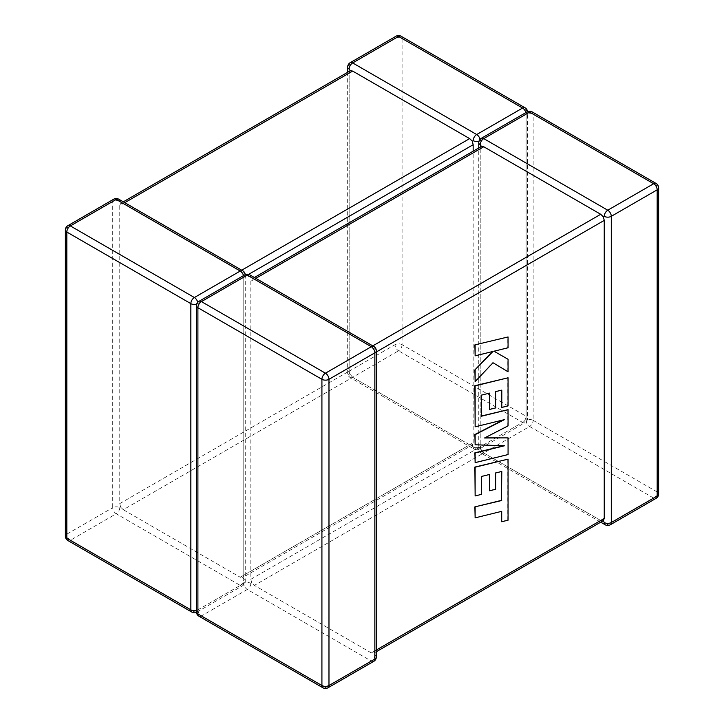 <?xml version="1.0" encoding="UTF-8"?>
<svg xmlns="http://www.w3.org/2000/svg" width="724" height="724" viewBox="0 0 724 724"><rect width="100%" height="100%" fill="white"/><g stroke="black" fill="none" stroke-linecap="round" stroke-linejoin="round"><path stroke-width="0.54" stroke-dasharray="3.62 2.71" d="M250.839 579.281L480.22 446.844A4.987 2.878 180 0 1 473.161 446.844A4.987 2.878 -60 0 0 474.193 449.133A4.987 2.878 -60 0 0 476.691 448.88L352.669 377.285L398.553 350.796L522.565 422.4L476.691 448.88A4.987 2.878 -120 0 0 479.188 449.133A4.987 2.878 -120 0 0 480.22 446.844L526.095 420.363L526.095 114.157L480.22 140.646L480.22 446.844A4.987 2.878 0 0 0 478.754 448.88A4.987 2.878 0 0 0 480.22 450.925L481.406 450.238L483.75 452.962L254.368 585.39L251.717 582.847L250.839 579.281L250.839 281.229L251.717 279.03L254.368 279.192L255.825 278.351M376.317 650.034L374.851 650.876L373.665 653.256L371.331 652.912L600.712 520.484L603.354 520.646M600.712 520.484L483.75 452.962A4.987 2.878 60 0 1 480.22 446.844L480.22 148.8L250.839 281.229M480.22 446.844L481.406 450.238M373.819 346.47A4.987 2.878 -60 0 1 374.851 348.751L373.665 349.439L374.851 352.832L376.317 351.982M373.819 661.311A4.987 2.878 -120 0 1 371.331 661.066L247.309 589.463L201.435 615.952L325.447 687.556L371.331 661.066A4.987 2.878 -60 0 0 374.851 654.958L373.665 653.256L376.317 651.727M347.683 67.006A4.987 2.878 180 0 1 349.149 64.97L395.023 38.481L395.023 344.687L349.149 371.168A4.987 2.878 0 0 0 347.683 373.204A4.987 2.878 0 0 0 349.149 375.249L350.335 374.561L349.149 371.168L349.149 73.124L350.335 70.744M119.759 507.678A4.987 2.878 -60 0 1 116.238 513.787L240.25 585.39L194.376 611.88L70.355 540.276L116.238 513.787A4.987 2.878 60 0 1 112.709 507.678L66.825 534.167L66.825 227.96L112.709 201.48L112.709 507.678A4.987 2.878 0 0 1 119.759 507.678L120.646 507.171L123.288 509.714L352.669 377.285L469.632 444.808L240.25 577.245L242.594 577.58L243.78 575.2L243.78 277.156L197.905 303.637L197.905 609.843L243.78 583.354L243.78 277.156L242.594 273.762L240.25 271.038L241.716 270.197M473.161 446.844L472.283 444.97L469.632 444.808M243.78 575.2L473.161 442.771L472.283 444.97L242.594 577.58L243.78 579.281A4.987 2.878 180 0 1 245.246 581.318A4.987 2.878 180 0 1 243.78 583.354A4.987 2.878 60 0 1 242.748 585.635A4.987 2.878 60 0 1 240.25 585.39A4.987 2.878 -60 0 0 243.78 579.281M350.181 62.689A4.987 2.878 -120 0 0 349.149 64.97L349.149 371.168L119.759 503.605L119.759 205.553L349.149 73.124M113.74 199.191A4.987 2.878 60 0 0 112.709 201.48A4.987 2.878 180 0 1 119.759 201.48L120.646 203.353L119.759 205.553M123.288 509.714L240.25 577.245M124.754 202.675L123.288 203.516L240.25 271.038M473.161 442.771L473.161 151.18M248.603 274.369L243.78 277.156A4.987 2.878 -0 0 0 245.246 275.12A4.987 2.878 -0 0 0 243.78 273.075L242.594 273.762M123.288 203.516L120.646 203.353L123.288 201.824M119.759 503.605L120.646 507.171M349.149 371.168A4.987 2.878 -120 0 0 352.669 377.285L350.335 374.561M371.331 652.912L254.368 585.39M372.788 345.873L371.331 346.715L254.368 279.192M374.851 650.876L374.851 352.832M243.554 275.6A4.987 2.878 60 0 1 243.78 277.156A4.987 2.878 180 0 1 250.839 277.156L251.717 279.03L254.368 277.5M250.839 583.354A4.987 2.878 -60 0 1 247.309 589.463A4.987 2.878 -120 0 1 243.78 583.354A4.987 2.878 0 0 1 250.839 583.354L251.717 582.847M371.331 346.715L373.665 349.439M481.406 146.42L480.22 148.8M474.881 517.714L501.451 511.397M501.451 521.606L507.814 520.04L507.814 458.998M474.881 495.804L481.143 494.239L481.143 476.338L489.334 474.519M489.334 490.628L495.415 489.125L495.415 472.799L501.542 471.324M508.067 454.563L507.814 437.739M484.827 437.848L507.814 425.73L507.814 409.531M481.397 416.019L481.143 394.996L489.334 393.177M489.334 409.286L495.415 407.775L495.415 391.458L501.542 390.182M501.542 407.304L507.814 405.739L507.814 377.647M474.881 426.68L503.415 419.875M474.881 444.645L503.841 445.713M474.881 462.5L507.814 454.419M474.881 355.701L492.501 351.565M474.881 381.476L492.763 362.597M507.814 371.656L507.814 359.14M493.768 351.086L507.814 347.629L507.814 336.805M478.754 142.682A4.987 2.878 180 0 1 480.22 140.646A4.987 2.878 -120 0 0 480.057 139.325M352.669 377.285A4.987 2.878 -60 0 1 350.181 377.53A4.987 2.878 -60 0 1 349.149 375.249M347.683 72.273L347.683 373.204A4.987 4.987 0 0 0 350.181 377.53L474.193 449.133A4.987 4.987 0 0 0 479.188 449.133L525.063 422.644A4.987 2.878 -120 0 1 522.565 422.4A4.987 2.878 -60 0 0 526.095 416.282L402.082 344.687L402.082 38.481L526.095 110.084L526.095 416.282A4.987 2.878 180 0 1 527.561 418.318A4.987 2.878 180 0 1 526.095 420.363A4.987 2.878 -120 0 1 525.063 422.644A4.987 4.987 0 0 0 527.561 418.318L527.561 112.12A4.987 2.878 0 0 0 526.095 110.084A4.987 2.878 -60 0 0 525.063 107.804M196.675 304.161A4.987 2.878 0 0 0 197.905 303.637A4.987 2.878 60 0 0 197.743 302.324M196.466 612.332A4.987 4.987 0 0 0 196.874 612.124A4.987 2.878 60 0 0 197.905 609.843A4.987 2.878 180 0 1 196.439 610.423M245.219 274.658A4.987 4.987 0 0 1 245.246 275.12L245.246 581.318A4.987 4.987 0 0 1 242.748 585.635L196.874 612.124A4.987 2.878 60 0 1 194.376 611.88A4.987 2.878 -60 0 1 191.878 612.124M65.368 536.203A4.987 2.878 180 0 1 66.825 534.167A4.987 2.878 60 0 0 70.355 540.276A4.987 2.878 -60 0 1 67.866 540.52M67.866 225.68A4.987 2.878 60 0 0 66.825 227.96A4.987 2.878 0 0 0 65.368 230.006M242.748 270.794A4.987 2.878 -60 0 1 243.78 273.075M118.727 199.191A4.987 2.878 -60 0 1 119.759 201.48M525.868 112.6A4.987 2.878 -120 0 1 526.095 114.157A4.987 2.878 0 0 0 527.561 112.12A4.987 4.987 0 0 0 527.534 111.668M402.082 344.687A4.987 2.878 -60 0 1 398.553 350.796A4.987 2.878 -120 0 1 395.023 344.687A4.987 2.878 180 0 1 402.082 344.687M401.042 36.2A4.987 2.878 -60 0 1 402.082 38.481A4.987 2.878 0 0 0 395.023 38.481A4.987 2.878 -120 0 1 396.055 36.2M478.998 141.162A4.987 2.878 0 0 0 480.22 140.646A4.987 2.878 60 0 1 481.252 138.365M483.75 452.962L607.762 524.556L653.645 498.076L529.624 426.472L483.75 452.962A4.987 2.878 -60 0 1 481.252 453.206A4.987 2.878 -60 0 1 480.22 450.925M533.154 420.363L657.175 491.958L657.175 185.76L533.154 114.157L533.154 420.363A4.987 2.878 0 0 0 526.095 420.363A4.987 2.878 60 0 0 529.624 426.472A4.987 2.878 -60 0 0 533.154 420.363M196.439 305.682A4.987 2.878 180 0 1 197.905 303.637A4.987 2.878 -120 0 1 198.937 301.356M198.937 616.196A4.987 2.878 -60 0 0 201.435 615.952A4.987 2.878 -120 0 1 197.905 609.843A4.987 2.878 0 0 0 196.439 611.88M244.812 274.867A4.987 2.878 -120 0 0 243.78 277.156M327.945 687.8A4.987 2.878 -120 0 1 325.447 687.556A4.987 2.878 -60 0 1 322.958 687.8M249.807 274.867A4.987 2.878 -60 0 1 250.839 277.156M376.317 350.796A4.987 2.878 0 0 0 374.851 348.751M374.851 654.958A4.987 2.878 180 0 1 376.317 656.994M527.126 111.876A4.987 2.878 60 0 0 526.095 114.157A4.987 2.878 180 0 1 533.154 114.157A4.987 2.878 -60 0 0 532.122 111.876M658.632 493.994A4.987 2.878 0 0 0 657.175 491.958A4.987 2.878 -60 0 1 653.645 498.076A4.987 2.878 60 0 0 656.134 498.32M656.134 183.48A4.987 2.878 -60 0 1 657.175 185.76A4.987 2.878 180 0 1 658.632 187.797M610.26 524.809A4.987 2.878 60 0 1 607.762 524.556A4.987 2.878 -60 0 1 605.273 524.809M600.712 522.176L481.252 453.206A4.987 4.987 0 0 1 478.754 448.88L478.754 147.949"/><path stroke-width="1.09" d="M600.712 522.176L605.273 524.809A4.987 2.878 -60 0 1 604.241 522.52L603.354 520.646L604.241 518.447L604.241 220.395L603.354 216.829L600.712 214.286L483.75 146.755L481.406 146.42L480.22 144.719A4.987 2.878 -60 0 1 483.75 138.61L529.624 112.12L653.645 183.724L607.762 210.213L483.75 138.61A4.987 2.878 60 0 0 481.252 138.365L527.126 111.876A4.987 2.878 60 0 1 529.624 112.12A4.987 2.878 -60 0 1 532.122 111.876A4.987 4.987 0 0 0 527.126 111.876M604.241 216.322A4.987 2.878 0 0 0 611.291 216.322L657.175 189.833L657.175 496.04L611.291 522.52L611.291 216.322A4.987 2.878 60 0 0 607.762 210.213A4.987 2.878 -60 0 0 604.241 216.322L603.354 216.829M478.998 141.162A4.987 2.878 0 0 1 473.161 140.646L472.283 141.153L473.161 144.719L248.603 274.369M347.683 72.273L347.683 67.006A4.987 2.878 180 0 0 349.149 69.042L350.335 70.744L352.669 71.088L469.632 138.61L472.283 141.153M473.161 151.18L473.161 144.719M501.542 471.532L501.451 500.365L474.881 506.881L475.134 517.859L501.705 511.334L501.705 521.751L501.451 511.397M501.705 521.751L508.067 520.185L508.067 459.143L475.134 467.215L475.134 495.949L481.397 494.383L481.397 476.483L489.578 474.455L489.578 490.772L495.669 489.27L495.669 472.944L501.795 471.469L501.451 500.365M501.705 500.51L474.881 506.881M475.134 507.026L475.134 517.859M508.067 459.143L474.881 467.071L475.134 495.949M489.334 474.519L489.578 490.772M508.067 437.884L484.537 437.993L508.067 425.875L508.067 409.675L481.397 416.228L481.397 395.141L489.578 393.114L489.578 409.431L495.669 407.92L495.669 391.603L501.795 390.127L501.795 407.449L508.067 405.883L508.067 377.792L475.134 385.865L475.134 426.825L504.447 419.621L475.134 434.653L475.134 444.789L504.592 445.74L475.134 452.98L475.134 462.645L508.067 454.563L508.067 437.884L484.827 437.848M508.067 409.675L481.397 416.019M489.334 393.177L489.578 409.431M501.542 390.182L501.795 407.449M508.067 377.792L474.881 385.72L475.134 426.825M503.415 419.875L474.881 434.509L475.134 444.789M503.841 445.713L474.881 452.835L475.134 462.645M508.067 336.95L474.881 344.886L475.134 355.846L493.008 351.439L474.881 369.901L475.134 381.62L493.008 362.742L508.067 371.801L508.067 359.285L494.021 351.231L508.067 347.773L508.067 336.95L474.881 344.886M475.134 345.031L475.134 355.846M492.501 351.565L474.881 369.901M475.134 370.055L475.134 381.62M493.008 362.742L508.067 371.801M508.067 359.285L494.021 351.231M480.22 144.719A4.987 2.878 180 0 1 478.754 142.682L478.754 147.949M352.669 71.088L124.754 202.675M241.716 270.197L469.632 138.61M525.868 112.6A4.987 2.878 -120 0 0 522.565 108.048L398.553 36.444L352.669 62.934L476.691 134.537L522.565 108.048A4.987 2.878 -60 0 1 525.063 107.804A4.987 4.987 0 0 1 527.534 111.668M245.219 274.658A4.987 4.987 0 0 0 242.748 270.794A4.987 2.878 -60 0 0 240.25 271.038L116.238 199.444L70.355 225.924L194.376 297.528L240.25 271.038A4.987 2.878 60 0 1 243.554 275.6M66.825 232.042L66.825 538.24L190.846 609.843L190.846 303.637L66.825 232.042A4.987 2.878 -60 0 1 70.355 225.924A4.987 2.878 60 0 0 67.866 225.68A4.987 4.987 0 0 0 65.368 230.006A4.987 2.878 0 0 0 66.825 232.042M197.743 302.324A4.987 2.878 60 0 0 194.376 297.528A4.987 2.878 -60 0 0 190.846 303.637A4.987 2.878 0 0 0 196.675 304.161M196.439 610.423A4.987 2.878 180 0 1 190.846 609.843A4.987 2.878 -60 0 0 191.878 612.124A4.987 4.987 0 0 0 196.466 612.332M66.825 538.24A4.987 2.878 180 0 1 65.368 536.203A4.987 4.987 0 0 0 67.866 540.52A4.987 2.878 -60 0 1 66.825 538.24M67.866 225.68L113.74 199.191A4.987 2.878 60 0 1 116.238 199.444A4.987 2.878 -60 0 1 118.727 199.191L242.748 270.794M401.042 36.2A4.987 4.987 0 0 0 396.055 36.2A4.987 2.878 -120 0 1 398.553 36.444A4.987 2.878 -60 0 1 401.042 36.2L525.063 107.804M480.057 139.325A4.987 2.878 -120 0 0 476.691 134.537A4.987 2.878 -60 0 0 473.161 140.646M349.149 69.042A4.987 2.878 -60 0 1 352.669 62.934A4.987 2.878 -120 0 0 350.181 62.689L396.055 36.2M328.977 379.313L374.851 352.832L374.851 659.03L328.977 685.519L328.977 379.313A4.987 2.878 180 0 1 321.918 379.313L321.918 685.519L197.905 613.916L197.905 307.718L321.918 379.313A4.987 2.878 -60 0 1 325.447 373.204L201.435 301.6L247.309 275.12L371.331 346.715L325.447 373.204A4.987 2.878 -120 0 1 328.977 379.313M255.825 278.351L483.75 146.755M600.712 214.286L372.788 345.873M376.317 351.982L604.241 220.395M604.241 518.447L376.317 650.034M196.439 305.682A4.987 4.987 0 0 1 198.937 301.356A4.987 2.878 -120 0 1 201.435 301.6A4.987 2.878 -60 0 0 197.905 307.718A4.987 2.878 180 0 1 196.439 305.682L196.439 611.88A4.987 2.878 0 0 0 197.905 613.916A4.987 2.878 -60 0 0 198.937 616.196A4.987 4.987 0 0 1 196.439 611.88M373.819 346.47A4.987 4.987 0 0 1 376.317 350.796A4.987 2.878 0 0 1 374.851 352.832A4.987 2.878 -120 0 0 371.331 346.715A4.987 2.878 -60 0 1 373.819 346.47L249.807 274.867A4.987 2.878 -60 0 0 247.309 275.12A4.987 2.878 -120 0 0 244.812 274.867L198.937 301.356M198.937 616.196L322.958 687.8A4.987 2.878 -60 0 1 321.918 685.519A4.987 2.878 0 0 0 328.977 685.519A4.987 2.878 -120 0 1 327.945 687.8L373.819 661.311A4.987 2.878 -120 0 0 374.851 659.03A4.987 2.878 180 0 0 376.317 656.994A4.987 4.987 0 0 1 373.819 661.311M604.241 522.52A4.987 2.878 180 0 0 611.291 522.52A4.987 2.878 60 0 1 610.26 524.809L656.134 498.32A4.987 2.878 60 0 0 657.175 496.04A4.987 2.878 0 0 0 658.632 493.994L658.632 187.797A4.987 2.878 180 0 1 657.175 189.833A4.987 2.878 60 0 0 653.645 183.724A4.987 2.878 -60 0 1 656.134 183.48L532.122 111.876M65.368 230.006L65.368 536.203M67.866 540.52L191.878 612.124M118.727 199.191A4.987 4.987 0 0 0 113.74 199.191M350.181 62.689A4.987 4.987 0 0 0 347.683 67.006M350.335 70.744L123.288 201.824M249.807 274.867A4.987 4.987 0 0 0 244.812 274.867M322.958 687.8A4.987 4.987 0 0 0 327.945 687.8M376.317 350.796L376.317 656.994M656.134 498.32A4.987 4.987 0 0 0 658.632 493.994M658.632 187.797A4.987 4.987 0 0 0 656.134 183.48M481.252 138.365A4.987 4.987 0 0 0 478.754 142.682M605.273 524.809A4.987 4.987 0 0 0 610.26 524.809M376.317 651.727L603.354 520.646M254.368 277.5L481.406 146.42"/></g></svg>
